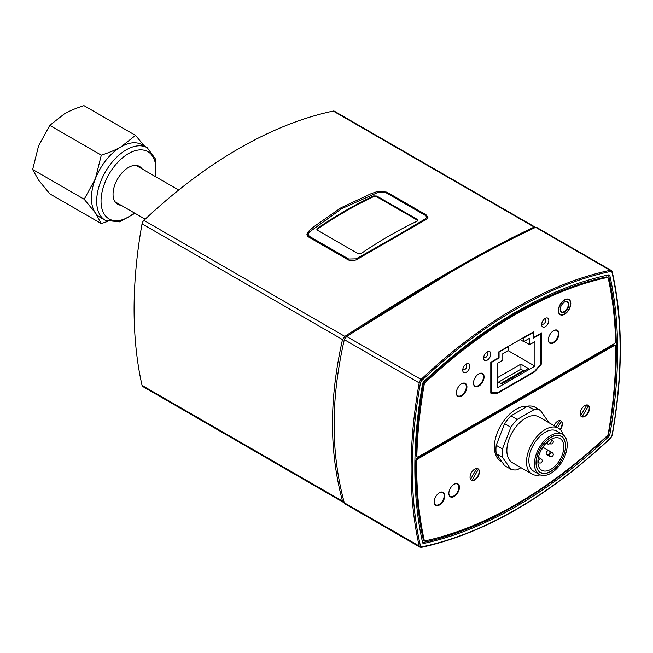 <?xml version="1.0" encoding="UTF-8"?>
<svg xmlns="http://www.w3.org/2000/svg" width="653" height="653" viewBox="0 0 653 653"><rect width="100%" height="100%" fill="white"/><g stroke="black" fill="none" stroke-linecap="round" stroke-linejoin="round"><path stroke-width="0.98" d="M532.905 332.173L533.37 332.442L533.37 338.205L540.7 333.977L540.7 364.227L534.464 371.435L497.97 392.502L491.733 392.502L490.795 391.963M533.37 332.442L523.706 338.025L523.233 337.756M520.115 339.56L523.706 341.625L523.706 338.025M523.706 341.625L529.632 338.205L529.632 344.686L534.929 341.625L534.929 366.121L497.504 387.735L497.504 363.239L502.802 360.178L502.802 353.697L508.728 350.269L508.728 346.67L498.745 352.073M491.733 392.502L491.733 362.252L499.063 358.015L499.063 352.253M524.016 370.986L520.898 369.182L498.435 382.152M497.504 377.646L520.898 364.137L528.383 368.463L501.553 383.948L497.504 381.613M520.898 369.182L520.898 364.137M534.929 366.121L508.107 350.637M529.632 344.686L524.016 341.446M508.263 346.4L508.728 346.67M491.733 362.252L491.26 361.982M499.063 358.015L498.59 357.746M540.7 333.977L540.235 333.707M564.404 302.102A5.738 3.314 -60 0 1 567.122 301.906A5.738 3.314 -60 0 1 567.122 308.526A5.738 3.314 -60 0 1 561.384 311.832A5.738 3.314 -60 0 1 560.201 309.383M560.201 309.571A6.179 3.567 120 0 0 564.567 312.093A6.179 3.567 120 0 0 568.934 304.527A6.179 3.567 120 0 0 564.567 302.004A6.179 3.567 120 0 0 560.201 309.571M558.641 310.469A8.383 4.84 -60 0 1 564.567 300.209A8.383 4.84 -60 0 1 570.493 303.629A8.383 4.84 -60 0 1 564.567 313.897A8.383 4.84 -60 0 1 558.641 310.469M568.82 299.327A8.824 5.093 -60 0 1 570.493 303.27A8.824 5.093 -60 0 1 570.493 303.449M564.412 313.979A8.824 5.093 -60 0 1 564.257 314.077A8.824 5.093 -60 0 1 560.005 314.599M316.942 229.668L317.513 228.289L316.868 229.309L317.513 230.256L358.064 253.674L361.182 253.503A441.142 254.694 120 0 1 417.332 221.089L417.977 220.306L417.332 219.449L417.871 220.657M317.513 229.015A440.261 254.188 -60 0 1 373.663 196.594L376.781 196.765L417.332 220.175M317.513 228.289A441.142 254.694 -60 0 1 373.663 195.876L373.663 196.594M376.781 196.765L376.781 196.039L417.332 219.449M376.781 196.039L373.663 195.876M341.454 208.797L308.861 232.403L341.805 208.593L378.756 192.047L386.16 192.79L424.809 215.098L425.985 215.906L427.258 218.706M424.809 215.098C426.752 216.29 426.907 217.563 425.274 218.91L425.993 220.11M425.274 218.91C405.187 230.991 382.127 244.304 356.097 258.849L356.783 260.074M356.097 258.849L348.686 259.045L310.044 236.737C308.036 235.349 307.881 233.766 309.571 231.986M308.861 232.403L307.481 235.039L307.873 236.427M427.666 218.208A6.62 3.82 0 0 0 427.323 217.686M520.939 467.67L517.176 469.842A33.083 19.1 -60 0 1 510.866 469.278L502.467 457.329A33.083 19.1 -60 0 1 502.467 448.913L510.866 427.266A33.083 19.1 -60 0 1 517.176 419.414L533.974 409.717A33.083 19.1 -60 0 1 540.284 410.28L548.683 422.23A33.083 19.1 -60 0 1 548.732 422.589M558.462 428.205L538.807 416.859A26.471 15.28 120 0 0 525.575 418.173A26.471 15.28 120 0 0 508.287 441.493A26.471 15.28 120 0 0 512.344 462.699L531.991 474.045A26.471 15.28 -60 0 1 527.934 452.839A26.471 15.28 -60 0 1 545.231 429.519A26.471 15.28 -60 0 1 558.462 428.205A26.471 15.28 -60 0 1 563.237 434.857M540.284 410.28L534.048 406.68A33.083 19.1 120 0 0 527.738 406.117L510.94 415.814A33.083 19.1 120 0 0 504.622 423.666L496.223 445.313A33.083 19.1 120 0 0 496.223 453.729L504.622 465.679L510.866 469.278M533.974 409.717L527.738 406.117M517.176 419.414L510.94 415.814M510.866 427.266L504.622 423.666M502.467 448.913L496.223 445.313M502.467 457.329L496.223 453.729M344.262 502.655L342.499 501.137C335.764 475.866 332.442 450.08 332.516 423.773C332.442 397.555 335.764 369.484 342.499 339.568L344.841 336.385C422.899 285.883 486.012 249.446 534.17 227.073L535.395 227.456M451.468 271.852L346.041 336.768L344.376 339.356M426.009 214.747L427.944 217.253L426.58 219.22L356.734 259.543C353.681 261.029 350.783 261.102 348.025 259.772L308.836 237.153L306.902 234.256L308.273 231.562L313.864 226.705L340.907 207.817L371.01 193.712L378.111 191.239L386.821 192.129L426.009 214.747L426.009 215.931M307.506 234.713A6.62 3.82 0 0 0 307.122 235.333M535.036 227.056L334.393 111.222A3.967 2.294 120 0 0 333.259 111.075A441.142 254.694 120 0 0 143.929 220.388A3.967 2.294 120 0 0 142.044 223.84A441.142 254.694 120 0 0 142.044 385.409A3.967 2.294 120 0 0 142.795 386.543L343.429 502.377M551.312 439.159L551.312 440.408A2.865 1.657 -60 0 1 550.055 443.297A2.865 1.657 -60 0 1 547.851 444.064A2.865 1.657 -60 0 1 547.255 442.75L547.255 442.073M550.838 435.461A23.157 13.37 -60 0 1 562.421 434.31A23.157 13.37 -60 0 1 562.421 461.051A23.157 13.37 -60 0 1 539.264 474.429A23.157 13.37 -60 0 1 535.713 455.867A23.157 13.37 -60 0 1 550.838 435.461M550.838 437.257A20.953 12.097 -60 0 1 561.319 436.22A20.953 12.097 -60 0 1 561.319 460.414A20.953 12.097 -60 0 1 540.366 472.519A20.953 12.097 -60 0 1 537.15 455.721A20.953 12.097 -60 0 1 550.838 437.257M539.264 474.429L533.648 471.18A23.157 13.37 -60 0 1 530.097 452.627A23.157 13.37 -60 0 1 545.231 432.213A23.157 13.37 -60 0 1 556.805 431.07L562.421 434.31M540.137 474.862A26.471 15.28 -60 0 1 531.991 474.045M550.838 439.42A18.308 10.57 -60 0 1 559.996 438.514A18.308 10.57 -60 0 1 559.996 459.655A18.308 10.57 -60 0 1 541.688 470.225A18.308 10.57 -60 0 1 538.88 455.549A18.308 10.57 -60 0 1 550.838 439.42M550.838 437.437A20.733 11.974 -60 0 1 561.205 436.416A20.733 11.974 -60 0 1 561.213 460.357A20.733 11.974 -60 0 1 540.472 472.323A20.733 11.974 -60 0 1 537.297 455.712A20.733 11.974 -60 0 1 550.838 437.437M587.292 404.95L588.516 405.66L582.084 416.802L580.852 416.092A6.62 3.82 -60 0 1 581.945 408.394A6.62 3.82 -60 0 1 588.149 405.235A6.62 3.82 -60 0 1 589.52 408.264A6.62 3.82 -60 0 1 586.631 414.924A6.62 3.82 -60 0 1 581.537 416.696A6.62 3.82 -60 0 1 580.852 416.092M580.631 415.757L586.884 404.925M588.516 405.66A6.62 3.82 -60 0 1 587.839 412.696A6.62 3.82 -60 0 1 582.084 416.802M477.172 468.519L478.404 469.229L471.972 480.379L470.74 479.669A6.62 3.82 -60 0 1 471.833 471.972A6.62 3.82 -60 0 1 478.037 468.805A6.62 3.82 -60 0 1 479.408 471.841A6.62 3.82 -60 0 1 476.519 478.494A6.62 3.82 -60 0 1 471.417 480.273A6.62 3.82 -60 0 1 470.74 479.669M470.519 479.326L476.772 468.503M478.404 469.229A6.62 3.82 -60 0 1 477.727 476.266A6.62 3.82 -60 0 1 471.972 480.379M560.152 420.614L561.384 421.324L557.67 427.748M556.127 426.858L559.743 420.597M561.384 421.324A6.62 3.82 -60 0 1 560.045 429.372M456.325 392.771A7.061 4.073 120 0 0 457.786 395.824A7.061 4.073 120 0 0 464.846 391.751A7.061 4.073 120 0 0 464.846 383.597A7.061 4.073 120 0 0 461.467 383.866M473.482 382.862A7.061 4.073 120 0 0 474.943 385.923A7.061 4.073 120 0 0 482.004 381.842A7.061 4.073 120 0 0 482.004 373.696A7.061 4.073 120 0 0 478.625 373.957M548.349 339.642A7.061 4.073 120 0 0 549.81 342.694A7.061 4.073 120 0 0 556.87 338.621A7.061 4.073 120 0 0 556.87 330.475A7.061 4.073 120 0 0 553.491 330.736M448.84 493.268A7.061 4.073 120 0 0 450.301 496.321A7.061 4.073 120 0 0 453.827 495.97A7.061 4.073 120 0 0 458.439 489.75A7.061 4.073 120 0 0 457.361 484.093A7.061 4.073 120 0 0 453.982 484.355M434.18 501.733A7.061 4.073 120 0 0 435.641 504.785A7.061 4.073 120 0 0 439.167 504.434A7.061 4.073 120 0 0 443.779 498.215A7.061 4.073 120 0 0 442.701 492.558A7.061 4.073 120 0 0 439.322 492.819M486.314 352.538A2.865 1.657 -60 0 1 487.081 352.653A2.865 1.657 -60 0 1 487.677 353.967A2.865 1.657 -60 0 1 486.42 356.848A2.865 1.657 -60 0 1 484.216 357.615A2.865 1.657 -60 0 1 483.734 357.011M490.795 353.967A5.077 2.93 120 0 0 487.203 351.894A5.077 2.93 120 0 0 483.62 358.105A5.077 2.93 120 0 0 487.203 360.178A5.077 2.93 120 0 0 490.795 353.967M425.266 382.511A433.641 250.368 -60 0 1 607.168 277.501A2.204 1.273 -60 0 1 607.804 277.574A2.204 1.273 -60 0 1 608.221 278.211A433.641 250.368 -60 0 1 615.583 341.111A2.204 1.273 -60 0 1 614.024 343.87L418.41 456.806A2.204 1.273 -60 0 1 417.308 456.92A2.204 1.273 -60 0 1 416.851 455.851A433.641 250.368 -60 0 1 424.213 384.446A2.204 1.273 -60 0 1 425.266 382.511L424.336 381.972A433.641 250.368 -60 0 1 606.229 276.954A2.204 1.273 -60 0 1 606.866 277.035L607.804 277.574M548.814 320.468A5.077 2.93 120 0 0 545.231 318.395A5.077 2.93 120 0 0 541.639 324.606A5.077 2.93 120 0 0 545.231 326.68A5.077 2.93 120 0 0 548.814 320.468M570.804 303.449A8.824 5.093 -60 0 1 566.951 312.33A8.824 5.093 -60 0 1 560.152 314.689A8.824 5.093 -60 0 1 558.331 310.648A8.824 5.093 -60 0 1 562.176 301.776A8.824 5.093 -60 0 1 568.975 299.409A8.824 5.093 -60 0 1 570.804 303.449M558.952 333.707A7.501 4.326 -60 0 1 555.679 341.25A7.501 4.326 -60 0 1 549.899 343.258A7.501 4.326 -60 0 1 549.899 334.597A7.501 4.326 -60 0 1 557.401 330.271A7.501 4.326 -60 0 1 558.952 333.707M484.085 376.928A7.501 4.326 -60 0 1 480.812 384.47A7.501 4.326 -60 0 1 475.033 386.486A7.501 4.326 -60 0 1 475.033 377.826A7.501 4.326 -60 0 1 482.534 373.492A7.501 4.326 -60 0 1 484.085 376.928M466.928 386.829A7.501 4.326 -60 0 1 463.654 394.379A7.501 4.326 -60 0 1 457.875 396.387A7.501 4.326 -60 0 1 457.875 387.727A7.501 4.326 -60 0 1 465.377 383.401A7.501 4.326 -60 0 1 466.928 386.829M498.745 351.894L533.689 331.724L533.689 337.487L541.639 332.891L541.639 363.778L534.619 371.884L497.815 393.139L490.795 393.139L490.795 362.252L498.745 357.656L498.745 351.894M469.891 366.031A5.077 2.93 120 0 0 466.307 363.958A5.077 2.93 120 0 0 462.716 370.169A5.077 2.93 120 0 0 466.307 372.243A5.077 2.93 120 0 0 469.891 366.031M544.333 319.039A2.865 1.657 -60 0 1 545.1 319.154A2.865 1.657 -60 0 1 545.696 320.468A2.865 1.657 -60 0 1 544.447 323.349A2.865 1.657 -60 0 1 542.235 324.117A2.865 1.657 -60 0 1 541.753 323.513M465.418 364.603A2.865 1.657 -60 0 1 466.185 364.717A2.865 1.657 -60 0 1 466.773 366.031A2.865 1.657 -60 0 1 465.524 368.912A2.865 1.657 -60 0 1 463.312 369.688A2.865 1.657 -60 0 1 462.83 369.076M500.778 383.499L523.233 370.537M463.891 383.05L464.846 383.597A7.501 4.326 120 0 0 464.52 383.091M457.182 395.8A7.501 4.326 120 0 0 457.81 395.84L456.831 395.277M482.02 373.704A7.501 4.326 120 0 0 481.669 373.181M474.339 385.89A7.501 4.326 120 0 0 474.96 385.931M556.887 330.483A7.501 4.326 120 0 0 556.536 329.961M549.206 342.67A7.501 4.326 120 0 0 549.826 342.711L548.855 342.148M534.619 371.884L534.154 371.614M541.639 363.778L540.7 363.239M497.815 393.139L496.721 392.502M501.863 461.744L500.778 461.124A30.879 17.827 -60 0 1 497.308 432.686A30.879 17.827 -60 0 1 527.461 406.272M553.94 425.593A6.62 3.82 -60 0 1 561.017 420.899A6.62 3.82 -60 0 1 562.38 423.936A6.62 3.82 -60 0 1 560.307 429.617M442.718 492.574A7.501 4.326 120 0 0 442.367 492.052M435.037 504.753A7.501 4.326 120 0 0 435.657 504.793M444.783 495.79A7.501 4.326 -60 0 1 441.51 503.341A7.501 4.326 -60 0 1 435.731 505.349A7.501 4.326 -60 0 1 435.731 496.688A7.501 4.326 -60 0 1 443.232 492.354A7.501 4.326 -60 0 1 444.783 495.79M457.378 484.11A7.501 4.326 120 0 0 457.027 483.587M449.697 496.288A7.501 4.326 120 0 0 450.317 496.329M459.443 487.326A7.501 4.326 -60 0 1 456.169 494.876A7.501 4.326 -60 0 1 450.39 496.884A7.501 4.326 -60 0 1 450.39 488.224A7.501 4.326 -60 0 1 457.892 483.889A7.501 4.326 -60 0 1 459.443 487.326M418.304 458.667L614.13 345.608A2.204 1.273 -60 0 1 615.232 345.502A2.204 1.273 -60 0 1 615.689 346.482A433.641 250.368 -60 0 1 608.221 433.878A2.204 1.273 -60 0 1 607.168 435.812A433.641 250.368 -60 0 1 425.266 540.831A2.204 1.273 -60 0 1 424.63 540.757A2.204 1.273 -60 0 1 424.213 540.121A433.641 250.368 -60 0 1 416.745 461.345A2.204 1.273 -60 0 1 418.304 458.667L417.365 458.128L613.191 345.07A2.204 1.273 -60 0 1 614.302 344.964L615.232 345.502M424.63 540.757L423.691 540.211A2.204 1.273 -60 0 1 423.275 539.582A433.641 250.368 -60 0 1 415.806 460.806A2.204 1.273 -60 0 1 417.365 458.128M417.308 456.92L416.369 456.382A2.204 1.273 -60 0 1 415.912 455.312A433.641 250.368 -60 0 1 423.275 383.907A2.204 1.273 -60 0 1 424.336 381.972M607.396 436.065L608.588 436.759A436.735 252.148 -60 0 1 423.846 543.418A2.645 1.526 120 0 1 423.079 543.329A2.645 1.526 120 0 1 422.581 542.57A435.853 251.642 120 0 0 608.408 435.11A435.853 251.642 120 0 0 608.482 274.929M611.992 271.583A3.967 2.294 120 0 0 611.241 270.456L536.521 227.317L535.656 227.334C487.489 249.658 424.483 286.038 346.637 336.466L344.294 339.642C337.446 369.867 334.05 398.216 334.132 424.703C334.05 451.28 337.446 477.302 344.294 502.786L345.225 504.01L419.944 547.149A3.967 2.294 120 0 1 419.202 546.022A0.882 0.612 -12.8 0 0 420.426 545.875A440.261 254.188 -60 0 1 420.426 383.058A3.085 1.779 -60 0 1 421.895 380.381A440.261 254.188 -60 0 1 610.539 271.468A0.882 0.637 -101.9 0 0 610.106 270.318A441.142 254.694 120 0 0 421.079 379.442L421.895 380.381M422.581 542.57A436.735 252.148 -60 0 1 422.581 383.882A2.645 1.526 120 0 1 423.846 381.572A436.735 252.148 -60 0 1 608.588 274.905A2.645 1.526 120 0 1 609.355 275.003A2.645 1.526 120 0 1 609.853 275.762A436.735 252.148 -60 0 1 609.853 434.449L608.653 433.755M608.588 436.759A2.645 1.526 120 0 0 609.853 434.449M120.952 205.222A21.835 12.611 -60 0 1 117.564 204.218A21.835 12.611 -60 0 1 117.564 179.004A21.835 12.611 -60 0 1 139.399 166.393A21.835 12.611 -60 0 1 141.962 168.833M105.345 220.339L100.105 217.318A41.906 24.194 -60 0 1 95.395 212.943A41.906 24.194 -60 0 1 95.395 178.726A41.906 24.194 -60 0 1 121.058 146.803A41.906 24.194 -60 0 1 142.011 144.729L147.252 147.749A41.906 24.194 120 0 0 108.259 167.315A41.906 24.194 120 0 0 100.635 215.972A41.906 24.194 120 0 0 105.345 220.339L119.54 221.865L134.959 213.302M101.297 223.587L49.759 193.835L38.56 180.13L32.65 169.494L38.56 145.913L49.759 125.392L101.297 155.153L95.395 178.726L84.188 199.247L95.395 212.943L101.297 223.587L107.614 221.424M32.65 169.494L84.188 199.247M49.759 125.392L64.223 113.989C69.487 110.928 76.075 108.145 83.976 105.639L135.522 135.4L121.058 146.803C115.785 149.863 109.206 152.647 101.297 155.153M144.623 146.231L135.522 135.4M348.686 259.045L348.065 260.212M309.424 237.904L310.044 236.737M308.273 231.562L308.273 233.015M386.821 192.129L386.821 193.166M378.111 191.239L378.111 192.26M333.259 111.075L534.17 227.073M142.044 223.84L342.499 339.568M344.841 336.385L143.929 220.388M342.499 501.137L142.044 385.409M546.161 453.468A2.204 1.273 120 0 0 546.618 454.48A2.204 2.204 0 0 0 549.932 452.57A2.204 2.204 0 0 0 548.822 450.66A2.204 1.273 120 0 0 547.124 451.247A2.204 1.273 120 0 0 546.161 453.468M546.806 442.497L547.255 442.75M549.948 443.665L549.777 443.567A2.204 1.273 120 0 0 549.948 443.665A2.204 2.204 0 0 0 553.262 441.755A2.204 2.204 0 0 0 552.152 439.844A2.204 1.273 120 0 0 551.312 439.828M549.491 455.394A2.204 1.273 120 0 0 549.948 456.398A2.204 2.204 0 0 0 553.262 454.488A2.204 2.204 0 0 0 552.152 452.578A2.204 1.273 120 0 0 550.455 453.174A2.204 1.273 120 0 0 549.491 455.394M538.464 461.761A2.204 1.273 120 0 0 538.921 462.765A2.204 2.204 0 0 0 542.227 460.855A2.204 2.204 0 0 0 541.125 458.945A2.204 1.273 120 0 0 539.427 459.541A2.204 1.273 120 0 0 538.464 461.761M613.191 345.07L614.13 345.608M423.275 539.582L424.213 540.121M415.806 460.806L416.745 461.345M606.229 276.954L607.168 277.501M415.912 455.312L416.851 455.851M423.275 383.907L424.213 384.446M346.637 336.466L421.079 379.442A3.967 2.294 120 0 0 419.202 382.887L420.426 383.058M610.539 271.468A3.085 1.779 -60 0 1 612.008 272.456A0.882 0.612 -12.8 0 0 612.236 271.901L611.241 270.456A3.967 2.294 120 0 0 610.106 270.318L535.656 227.334M344.294 339.642L419.202 382.887A441.142 254.694 120 0 0 419.202 546.022L344.294 502.786M612.008 272.456A440.261 254.188 -60 0 1 612.008 435.265L612.245 435.061C623.044 374.471 623.044 320.084 612.236 271.901M421.079 547.296A0.882 0.637 -101.9 0 0 421.895 546.855A3.085 1.779 -60 0 1 420.426 545.875M612.008 435.265A3.085 1.779 -60 0 1 610.539 437.943L610.237 438.228M610.539 437.943A440.261 254.188 -60 0 1 421.895 546.855M608.49 274.97L609.853 275.762M423.846 543.418L422.622 542.716M134.298 212.927A38.821 22.414 -60 0 1 104.709 214.878A38.821 22.414 -60 0 1 124.241 156.434A38.821 22.414 -60 0 1 155.308 176.539M307.481 235.039L307.481 235.97M427.364 218.175L427.364 218.6M549.948 456.398L546.618 454.48M542.855 447.215L548.822 450.66M546.186 443.109L547.851 444.064M551.312 439.355L552.152 439.844M548.838 450.668L552.152 452.578M537.901 462.177L538.921 462.765M538.407 457.378L541.125 458.945M541.174 450.007A2.204 2.204 0 0 0 542.227 448.178M561.205 436.416L559.694 435.535M540.472 472.323L538.962 471.45M473.988 385.368L474.943 385.923M481.049 373.141L482.004 373.696M555.915 329.92L556.87 330.475M449.346 495.766L450.301 496.321M456.406 483.546L457.361 484.093M434.686 504.23L435.641 504.785M441.746 492.011L442.701 492.558M612.245 435.061L610.522 438.228C547.549 497.129 484.526 533.509 421.454 547.361L419.944 547.149M155.969 176.914L155.667 159.283L147.252 147.749M178.693 190.031L136.012 165.397M145.178 219.204L115.001 201.785"/></g></svg>
